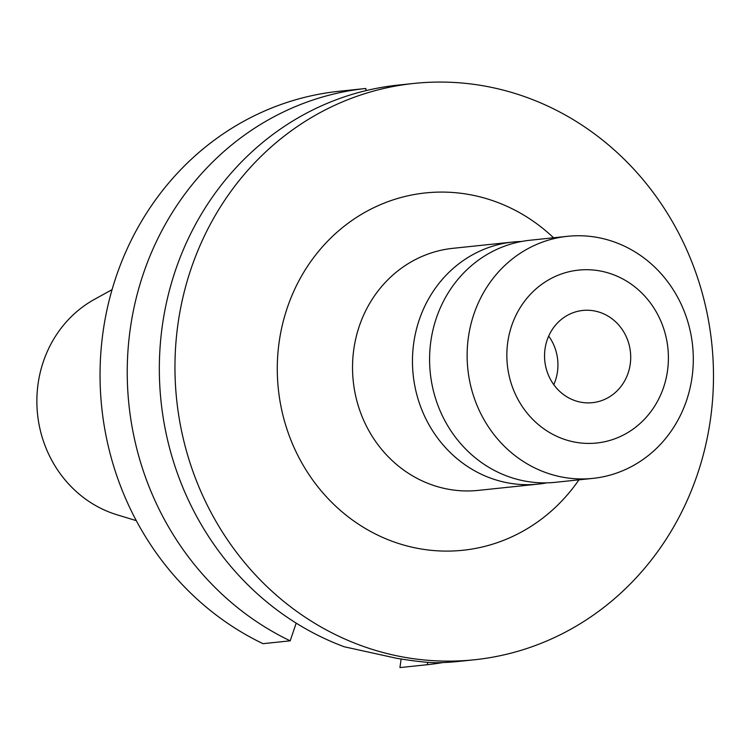 <?xml version="1.0" encoding="UTF-8"?>
<svg xmlns="http://www.w3.org/2000/svg" width="751" height="751" viewBox="0 0 751 751"><rect width="100%" height="100%" fill="white"/><g stroke="black" fill="none" stroke-linecap="round" stroke-linejoin="round"><path stroke-width="1.13" d="M581.368 402.292A46.365 43.042 -96 0 1 544.55 355.082A46.365 43.042 -96 0 1 582.795 310.454A46.365 43.042 -96 0 1 593.891 310.839A46.365 43.042 -96 0 1 630.709 358.058A46.365 43.042 -96 0 1 592.464 402.677A46.365 43.042 -96 0 1 581.368 402.292M599.373 270.829A86.928 80.714 -96 0 1 667.545 370.515A86.928 80.714 -96 0 1 575.886 442.301A86.928 80.714 -96 0 1 507.704 342.616A86.928 80.714 -96 0 1 599.373 270.829M596.651 237.316A121.7 112.997 -96 0 1 693.286 361.25A121.7 112.997 -96 0 1 592.896 478.378A121.7 112.997 -96 0 1 563.776 477.373A121.7 112.997 -96 0 1 467.141 353.439A121.7 112.997 -96 0 1 567.531 236.312A121.7 112.997 -96 0 1 596.651 237.316M592.896 478.378L555.365 482.311A121.7 112.997 -96 0 1 526.235 481.307A121.7 112.997 -96 0 1 429.6 357.373A121.7 112.997 -96 0 1 529.99 240.245L567.531 236.312M546.766 482.855A121.7 112.997 -96 0 1 538.242 484.104A121.7 112.997 -96 0 1 509.112 483.1A121.7 112.997 -96 0 1 412.477 359.166A121.7 112.997 -96 0 1 512.867 242.038A121.7 112.997 -96 0 1 521.466 241.493M474.425 659.772L458.805 661.406A289.755 269.027 -96 0 1 435.843 662.748C427.084 662.617 413.979 661.124 396.519 658.27L344.221 646.761A289.755 269.027 -96 0 1 160.761 338.992A289.755 269.027 -96 0 1 398.396 85.06L414.017 83.427A289.755 269.027 -96 0 1 483.372 85.821A289.755 269.027 -96 0 1 713.45 380.898A289.755 269.027 -96 0 1 474.425 659.772A289.755 269.027 -96 0 1 405.08 657.378A289.755 269.027 -96 0 1 174.992 362.292A289.755 269.027 -96 0 1 414.017 83.427M365.859 88.468A289.755 269.027 -96 0 0 130.092 330.102A289.755 269.027 -96 0 0 290.196 640.828L263.01 643.673A289.755 269.027 -96 0 1 102.906 332.946A289.755 269.027 -96 0 1 338.673 91.322L365.859 88.468L366.019 90.627M401.109 659.049L399.945 667.573L427.131 664.729A289.755 269.027 -96 0 0 442.696 662.57M290.196 640.828L296.185 623.123M427.948 662.307L427.131 664.729M136.278 520.64L117.118 514.82A116.358 108.041 -96 0 1 37.55 414.223A116.358 108.041 -96 0 1 94.532 299.311L112.068 289.642M548.699 336.091A46.365 43.042 -96 0 1 553.787 384.672M512.867 242.038L452.937 248.318A121.7 112.997 84 0 0 352.548 365.446A121.7 112.997 84 0 0 449.182 489.38A121.7 112.997 84 0 0 478.312 490.384L538.242 484.104M578.937 479.842A179.649 166.797 -96 0 1 419.95 548.774A179.649 166.797 -96 0 1 279.053 342.766A179.649 166.797 -96 0 1 468.493 194.415A179.649 166.797 -96 0 1 553.562 237.776"/></g></svg>
